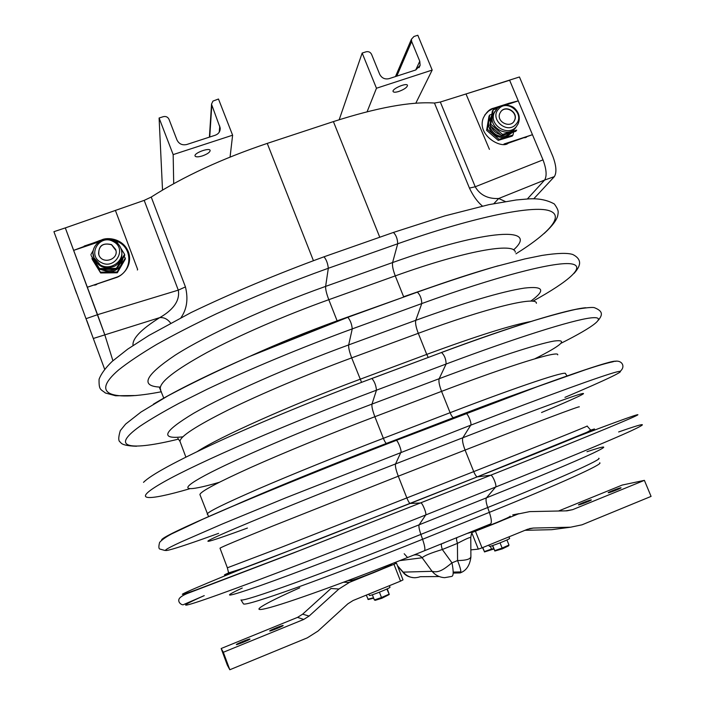 <?xml version="1.0" encoding="UTF-8"?>
<svg xmlns="http://www.w3.org/2000/svg" width="705" height="705" viewBox="0 0 705 705"><rect width="100%" height="100%" fill="white"/><g stroke="black" fill="none" stroke-linecap="round" stroke-linejoin="round"><path stroke-width="1.06" d="M125.234 258.136L125.375 258.964L117.294 272.791L100.665 272.967L92.179 259.281L100.454 272.174L117.127 271.989L125.234 258.136L124.142 256.312M100.665 272.967L100.454 272.174M117.294 272.791L117.127 271.989M92.399 257.607L91.941 258.444M94.426 260.876L96.144 265.106L99.202 268.587M100.357 269.433L108.755 271.892C114.201 271.645 118.334 269.301 121.145 264.86L122.978 258.303M102.674 269.407C106.728 271.214 110.755 271.169 114.756 269.275M117.77 267.195L120.978 262.48M95.668 262.886L96.329 263.943M103.732 269.398L113.029 269.301M118.572 265.811L121.886 260.163M93.906 257.642L94.021 258.259M124.574 254.346L124.741 255.289L116.554 269.257L99.731 269.433L91.148 255.589L99.493 268.535L116.369 268.358L124.574 254.346L120.758 248.072M99.731 269.433L99.493 268.535M101.115 240.564L99.176 240.661L97.96 242.564M93.342 250.257L90.892 254.646M118.211 244.009L115.981 240.537L113.276 240.449M116.554 269.257L116.369 268.358M93.694 257.043L94.294 259.026C98.964 267.433 105.873 269.768 115.012 266.023C120.502 262.498 122.714 257.625 121.648 251.394M101.035 262.427C114.853 270.491 127.658 248.601 113.329 241.568C99.608 233.478 86.636 255.316 101.035 262.427M111.54 244.617C102.436 242.511 98.206 245.922 98.832 254.84C102.234 265.062 119.489 259.475 115.646 249.429L111.54 244.617M115.928 250.513L111.566 244.767C103.097 242.564 98.762 245.657 98.577 254.038M512.993 135.043L512.183 136.118L498.224 140.374L486.617 130.346L489.023 116.105L489.772 114.977L487.366 129.244L498.999 139.299L512.993 135.043L513.584 132.002M498.224 140.374L498.999 139.299M486.617 130.346L487.366 129.244M493.958 113.54L493.429 113.716M491.817 114.263L489.772 114.977M491.517 116.034L488.75 121.833C488.133 126.539 489.667 130.601 493.368 134.012C497.281 137.175 501.555 138.145 506.199 136.911L512.491 132.337M490.416 119.921L490.442 128.107C493.685 134.673 498.805 137.272 505.811 135.898L509.786 133.703M491.403 116.73L490.336 123.049M491.253 126.627C493.103 130.769 496.232 133.465 500.629 134.734M503.264 135.14L511.381 132.672M515.769 131.341L501.66 135.624L489.931 125.481L492.346 111.108L493.2 109.821L490.777 124.239L502.542 134.408L516.686 130.108L515.769 131.341M501.66 135.624L502.542 134.408M489.931 125.481L490.777 124.239M497.289 108.42L493.2 109.821M494.848 111.469L493.112 114.448C487.181 127.693 509.301 139.387 516.272 126.715M516.051 124.186C525.56 114.228 507.274 98.436 498.558 109.064C488.962 119.004 507.362 134.902 516.051 124.186M501.114 111.275L499.845 113.329C495.879 122.141 511.213 129.138 514.676 120.106C518.395 112.553 506.375 104.728 501.114 111.275M513.83 121.56L514.527 120.308C518.245 112.765 506.225 104.93 500.973 111.487L500.506 112.077M180.974 317.691C186.895 309.222 188.385 298.955 185.441 286.917L178.286 290.143L97.546 314.686L104.701 334.487L112.906 360.722L104.701 334.487L65.309 227.9L53.924 231.681L104.64 369.217L53.924 231.681M59.511 246.829L56.911 239.779L59.511 246.829M89.306 327.305L86.838 320.616L89.306 327.305M102.287 362.863L100.225 357.276L102.287 362.863M76.598 293.483L74.439 287.631L76.598 293.483M554.35 176.638C556.844 172.575 556.342 165.834 552.87 156.44L519.453 76.977L465.996 93.968L489.42 149.363L465.996 93.968L509.627 80.247L543.017 159.859C546.498 169.279 547.036 176.012 544.612 180.057L527.34 198.995L544.612 180.057L554.35 176.638L533.729 198.836M509.944 516.474L509.953 516.457C512.949 516.474 482.044 529.085 472.817 531.614M510.156 516.157C512.121 516.501 483.392 528.248 473.302 531.209M391.478 564.115C393.857 564.635 353.161 580.964 350.729 580.462L348.393 580.435M391.257 564.441L391.266 564.441C394.791 564.52 353.61 581.105 351.081 580.62L347.997 580.585M482.405 206.071C477.391 201.824 473.064 195.823 469.442 188.085L434.456 103.036C410.689 101.441 377.008 107.627 333.403 121.595L379.766 237.232M434.456 103.036L440.325 102.031L475.232 186.772C481.876 198.352 493.324 198.739 498.708 198.502L505.344 201.524M505.661 105.107L518.272 100.868L509.627 80.255L440.325 102.031M98.259 242.097L73.655 250.372L65.318 227.909L115.409 210.434L65.309 227.9L144.19 200.379L178.286 290.143C180.762 303.846 167.684 313.082 159.735 317.629C141.026 329.411 132.126 338.7 133.034 345.485M185.441 286.917L151.231 197.056L144.19 200.379M151.231 197.056C183.494 176.47 222.163 158.59 267.248 143.397L333.403 121.595M469.442 188.085L475.232 186.772L543.017 159.859L532.46 134.69L508.279 143.177C501.854 149.372 476.298 135.386 483.357 117.902C486.274 112.21 489.719 108.958 493.685 108.165L508.887 103.309L493.465 108.491L493.535 109.187L498.32 107.583M508.887 103.309L518.272 100.868L532.46 134.69L503.987 144.014M543.017 159.859C546.498 169.279 547.036 176.012 544.612 180.057L498.708 198.502L493.87 203.622M86.125 318.651L97.546 314.686L87.35 287.243L115.823 277.7C121.727 276.272 132.619 266.684 128.786 252.972C123.913 238.316 107.31 236.942 101.67 239.911L99.599 240.643M99.07 240.828L73.655 250.372L87.35 287.235L115.699 277.523C132.919 272.438 133.315 246.865 116.396 241.18M137.36 270.015L137.642 269.425L115.409 210.434L137.642 269.425L137.36 270.015M170.663 323.146C167.587 319.074 163.948 317.232 159.735 317.629L93.43 338.444M441.709 543.996C441.101 544.427 441.304 546.269 442.308 549.512L457.439 543.37C456.443 540.127 456.276 538.285 456.928 537.827M470.773 537.659C470.746 536.796 466.305 538.699 457.439 543.37L457.571 560.554C466.208 560.466 470.649 559.118 470.896 556.509L470.773 537.659M474.58 530.433L472.482 531.931L467.159 533.438M443.137 543.167L443.815 543.141M413.007 555.355L413.879 555.064M414.364 554.95C417.448 554.438 420.048 555.381 422.163 557.77C424.093 555.743 430.808 552.984 442.308 549.512L451.976 562.846L457.571 560.554C460.788 568.803 461.634 572.927 460.118 572.927L460.559 572.742M399.753 560.625L422.163 557.77L432.068 571.306C439.171 573.35 444.732 568.609 451.976 562.846C453.703 571.711 453.562 576.249 451.552 576.452M439.25 576.54L420.268 576.69C413.659 578.964 407.957 577.448 403.163 572.134L403.313 572.557C405.692 575.765 409.596 577.501 415.033 577.774M397.453 565.648L403.163 572.134L432.068 571.306C435.408 575.236 439.594 577.36 444.626 577.668L451.517 576.461M417.818 35.25L413.958 36.484L411.429 39.242L411.658 41.524L419.766 61.238L420.127 65.318L415.818 69.945L389.081 78.652C384.842 79.577 381.705 78.105 379.669 74.236L371.579 54.373C370.398 52.126 368.574 51.271 366.098 51.8L362.167 53.051L376.47 88.248L432.183 70.068L417.818 35.25M415.818 103.194L432.183 70.068M367.102 111.751L376.47 88.248M398.951 91.412C404.326 89.368 407.173 87.358 407.481 85.375C406.979 82.37 391.839 88.795 393.073 91.491C393.61 92.478 395.567 92.443 398.951 91.412M339.184 119.727L362.167 53.051M230.068 157.048L232.615 135.201L218.479 99.017L212.954 101.097L211.491 104.155L220.207 128.019C220.304 131.491 218.665 133.888 215.316 135.21L186.79 144.499C182.278 145.494 179.008 143.987 176.973 139.969L169.015 119.321C167.834 116.986 165.922 116.105 163.296 116.678L159.101 118.017L173.166 154.606L232.615 135.201M173.703 183.67L173.166 154.606M202.467 155.884C207.437 154.051 209.993 152.245 210.152 150.465C209.685 147.257 193.813 153.038 195.047 155.964C195.778 157.171 198.255 157.144 202.467 155.884M162.52 190.059L159.101 118.017M503.678 519.867L518.184 513.98L529.675 511.618L566.952 510.834L572.627 509.662L644.388 480.361L651.076 496.399L581.995 524.82L570.636 527.199L533.315 528.054L527.56 529.252L482.053 547.847L478.307 549.133L470.852 549.874M644.388 480.361L622.242 485.049L558.545 511.01M608.6 492.733L608.195 492.751C607.499 492.451 620.946 487.27 621.052 487.798C621.74 488.019 610.768 492.363 608.6 492.733M578.805 504.886L578.452 504.895C577.756 504.586 591.213 499.387 591.328 499.915C592.015 500.145 580.841 504.577 578.805 504.886M472.2 532.46L485.815 527.102M482.053 547.847L475.461 531.297M570.636 527.199L551.751 529.684L524.978 530.31M478.307 549.133L471.883 533.015M364.503 576.267L349.451 582.365L338.894 589.019L330.989 588.49L302.639 614.17L297.545 617.377L221.167 648.512L227.31 665.088L229.812 669.75L307.292 637.858L318.017 631.054L347.785 603.877L353.064 600.528L400.537 581.14L393.972 564.317L396.466 563.119L403.013 579.889L400.537 581.14M221.167 648.512L223.326 652.275L229.812 669.75M338.894 589.019L309.098 616.064L303.732 619.448L223.326 652.275M249.958 639.03L249.967 639.03C250.751 639.347 236.475 645.172 236.378 644.573C235.637 644.229 249.781 638.457 249.958 639.03L249.975 639.056M283.146 625.494L283.163 625.502C283.948 625.82 269.795 631.565 269.698 630.966C268.957 630.631 282.74 625.027 283.146 625.494L283.172 625.52M393.972 564.317L383.502 568.565M366.274 595.135L368.274 599.523L373.668 598.148M367.869 599.25L373.518 597.752M508.984 536.84L509.6 538.364C510.799 538.884 489.455 547.239 489.314 546.304L488.821 545.08M372.355 594.764L374.373 599.973L375.227 600.316L381.881 598.263L389.142 594.571M387.292 588.825L389.257 594.421L386.851 589.036M379.422 592.2L381.493 597.532L388.887 594.271M374.373 599.973L381.493 597.532M494.795 551.037L502.383 548.842L508.64 545.82L508.975 545.044L506.93 539.951M500.065 542.868L502.145 548.067L508.975 545.044M492.689 545.529L494.734 550.64L502.145 548.067M492.398 545.626L494.734 550.64M484.458 551.945L493.747 549.019M490.363 546.208L491.508 549.08L493.641 548.737M482.784 547.547L484.388 551.566L491.508 549.08M482.564 547.635L484.388 551.566M381.625 588.86L379.51 589.724M389.389 585.688L389.971 587.186C391.213 587.723 369.508 596.395 369.349 595.425L369.332 595.39M100.392 264.992C111.002 271.31 125.34 260.233 121.128 249.085C119.921 245.507 117.638 242.784 114.272 240.934C103.45 234.509 88.989 246.265 93.968 257.827L100.392 264.992M93.069 253.456L94.294 259.026M516.298 126.688L518.166 123.763C520.316 118.149 519.303 113.17 515.135 108.808C512.13 105.019 501.634 103.133 496.584 109.125L494.214 112.818C488.671 125.049 507.997 137.167 516.298 126.688M497.21 108.499L493.112 114.448M267.248 143.397L313.39 260.586M114.254 240.475L112.245 240.044M493.685 108.165L488.574 111.055L484.793 114.994M100.454 240.599L101.731 240.167C114.721 237.268 123.772 241.709 128.874 253.492L129.429 255.836M84.142 246.08L98.876 241.128M160.731 390.006L160.308 388.869C159.462 382.207 174.946 370.125 206.759 352.632C238.387 335.65 284.573 315.54 328.794 299.695C326.503 293.65 325.446 289.217 325.622 286.389L328.318 268.27L397.717 243.771C397.505 238.775 396.069 235.003 393.416 232.447L393.099 232.553M160.387 387.115C139.801 386.234 144.807 375.536 175.386 355.038C206.988 334.901 267.265 307.133 325.622 286.389L392.588 262.56L397.717 243.771C470.914 217.96 528.503 205.948 547.3 210.169C566.115 214.452 550.314 232.333 515.963 253.809M136.144 395.523L115.62 395.769L105.38 392.993C100.709 389.072 98.815 390.447 99.079 379.272C101.071 373.897 105.415 367.948 112.13 361.427L127.675 349.16L148.843 335.501L191.099 312.544C232.456 292.707 276.757 274.13 323.992 256.805C326.318 259.519 327.763 263.335 328.318 268.27C289.42 282.247 252.17 297.387 216.567 313.707C194.175 324.353 174.223 334.584 156.713 344.41C140.903 353.813 128.231 362.3 118.713 369.861C89.006 395.311 113.214 401.119 161.392 391.751M544.189 233.478C552.447 225.873 556.994 219.766 557.831 215.157C558.193 212.038 559.259 210.936 554.377 204.001C546.86 199.815 537.906 198.14 527.516 198.986L516.201 199.973L488.891 204.653L444.802 215.897L393.416 232.447L323.736 256.893M515.302 252.214C514.809 242.176 465.326 250.663 395.267 275.893C392.993 269.918 392.103 265.468 392.588 262.56C488.477 228.217 539.572 226.728 513.548 249.905M337.254 321.18L328.794 299.695L395.267 275.893L403.621 296.743L431.971 286.926M403.754 297.061L337.113 320.828C307.001 331.764 278.316 343.414 251.068 355.769M417.325 292.134C447.587 281.216 474.553 272.43 498.241 265.785M180.313 442.246L180.013 441.453C179.863 436.624 196.025 426.076 228.508 409.817C260.762 393.945 307.406 374.232 351.698 357.884C349.398 351.795 348.393 347.477 348.675 344.912L352.253 328.882C351.76 324.027 350.279 320.176 347.821 317.312L347.574 317.391C271.689 344.736 191.751 380.815 153.417 404.168M178.488 439.118C131.271 450.742 108.667 448.539 139.916 426.278C149.874 419.598 162.952 411.914 179.149 403.234L207.252 389.204C248.786 369.455 301.343 347.556 352.253 328.882L421.775 303.564C495.897 276.58 553.055 261.96 570.222 263.723C587.415 265.538 569.191 281.207 532.795 301.246M182.842 436.818C159.577 439.515 163.225 431.645 193.778 413.218C225.574 394.888 288.354 367.014 348.675 344.912L415.756 320.317L421.775 303.564C421.625 298.638 420.154 294.831 417.351 292.134L417.043 292.231M536.399 303.291C537.025 295.897 488.486 307.327 418.285 333.315C416.003 327.305 415.157 322.969 415.756 320.317C465.626 302.295 501.801 291.562 524.282 288.107C543.731 285.851 545.89 290.187 530.768 301.132M361.577 382.383L351.698 357.884L418.285 333.315L426.736 354.404C476.157 336.17 511.002 325.172 531.262 321.418M428.261 357.453L426.736 354.404L360.114 379.246C290.548 405.075 218.823 437.267 197.1 451.667M441.427 352.491C512.429 325.93 567.948 309.169 585.767 307.732M200.079 494.998L199.912 494.558C200.467 491.596 217.325 482.617 250.487 467.618C283.384 452.883 330.495 433.584 374.866 416.717C372.548 410.583 371.588 406.371 371.984 404.088L376.461 390.191C376.029 385.423 374.514 381.528 371.914 378.497L371.72 378.532C317.867 398.651 260.656 422.233 218.383 441.612C175.695 461.405 150.738 474.985 143.512 482.352M371.817 378.497L441.55 352.491C477.206 339.281 508.296 328.565 534.804 320.326C551.028 315.47 564.661 311.83 575.703 309.389C585.776 307.732 591.953 307.142 594.236 307.618C604.661 311.654 601.444 316.043 598.457 320.149M189.61 488.785C146.543 501.37 129.323 501.44 163.71 482.009C197.559 462.797 288.433 423.229 376.461 390.191L446.106 364.027C517.056 337.387 572.134 320.176 590.473 317.946C608.776 315.752 594.024 326.653 561.215 343.176M219.193 482.335C185.891 492.072 175.862 491.05 205.129 475.364C234.086 459.819 304.331 429.618 371.984 404.088L439.18 378.708L446.106 364.027C446.027 359.18 444.511 355.338 441.55 352.491L371.914 378.497M557.708 354.853C559.47 350.165 511.892 364.6 441.559 391.372C439.259 385.318 438.466 381.088 439.18 378.708C493.985 358.017 537.853 343.837 554.033 341.053C568.503 339.175 562.088 345.098 534.795 358.819M236.51 504.621C269.477 489.904 330.125 465.115 386.551 443.41L386.428 443.419C385.635 443.057 384.622 441.356 383.37 438.316L374.866 416.717L441.559 391.372L450.107 412.689C520.484 385.626 567.701 370.081 565.525 373.773L567.173 375.994M388.349 442.846L388.552 443.357M335.994 463.176L336.25 463.855M538.99 386.084C517.144 393.61 488.68 404.106 453.588 417.598L453.438 417.616C452.487 417.325 451.376 415.686 450.107 412.689L383.37 438.316C338.973 455.368 291.694 474.527 258.559 488.829C225.142 503.37 208.028 511.768 207.208 514.033L207.385 514.386M220.039 548.27L220.004 548.182C221.282 547.142 238.854 539.757 272.712 526.045L398.29 476.201C395.954 470.024 395.038 465.926 395.558 463.925L400.951 452.213C401.876 450.803 397.735 440.317 396.272 440.378L386.551 443.41L453.588 417.598L465.846 413.535C555.099 379.123 614.601 358.889 615.791 361.392M218.612 533.359C170.654 550.746 148.059 557.188 181.097 541.942L222.242 524.026L285.463 497.95L470.711 425.185C472.006 423.643 467.838 413.315 466.014 413.518L396.139 440.387C335.219 463.855 269.892 490.239 225.776 509.125C181.617 528.168 160.255 538.497 161.692 540.118M247.42 528.054C209.27 542.092 194.289 546.428 222.472 533.976C250.231 521.682 324.432 491.579 395.558 463.925L462.859 437.743L470.711 425.185C547.195 395.558 603.445 375.227 616.734 371.923C630.076 368.609 606.115 379.924 564.952 397.364M579.219 406.926C582.145 404.987 535.553 422.498 465.088 450.072C462.771 443.965 462.031 439.858 462.859 437.743C522.088 414.707 567.234 397.999 579.554 394.342C591.874 390.685 574.522 398.73 541.546 412.522M229.204 572.627C217.025 577.985 228.156 574.134 262.586 561.074L410.143 503.467C409.297 503.062 408.213 501.255 406.891 498.038L398.29 476.201L465.088 450.072L473.734 471.619C544.242 443.753 590.464 425.106 587.115 426.031M590.164 430.358C609.578 423.52 563.031 442.899 477.355 476.853L477.276 476.853C476.254 476.527 475.073 474.782 473.734 471.619L280.872 547.485L227.362 567.807M299.748 587.811C262.348 604.441 246.23 614.037 270.394 607.393C294.152 600.907 361.048 576.443 424.401 550.764C425.423 549.75 424.815 545.926 422.577 539.281C378.409 557.091 330.715 575.368 296.937 587.503C262.824 599.655 245.005 605.128 243.481 603.929L240.978 599.929C242.423 600.986 260.268 595.355 294.523 583.026C328.451 570.724 376.417 552.288 420.867 534.408C419.131 529.323 418.558 526.115 419.149 524.802L425.723 514.958C426.825 513.839 422.427 502.894 420.911 502.965L410.204 503.467L477.355 476.853L490.671 475.232C569.111 444.088 625.079 421.132 635.654 416.02C646.309 410.874 618.153 421.052 573.535 438.061M490.75 475.232L292.452 553.381L187.23 593.531C183.071 595.249 180.41 596.95 179.246 598.642C177.14 602.317 182.339 605.851 183.82 604.476L204.247 595.619C176.946 607.745 177.545 609.358 219.837 594.174C261.855 579.105 346.745 546.498 425.723 514.958L495.606 487.049C497.078 485.798 492.645 475.011 490.75 475.232L302.04 549.627L196.343 589.812C164.291 601.321 190.579 589.785 241.771 568.926M242.238 588.032C220.691 598.078 226.481 597.355 259.616 585.855C293.826 573.799 358.739 549.001 419.149 524.802L486.459 497.836L495.606 487.049C559.77 461.423 610.433 440.343 630.94 430.949C649.561 422.224 645.463 422.559 618.646 431.954M598.739 458.268C603.647 458.708 558.369 479.144 487.693 507.529C486.018 502.48 485.613 499.255 486.459 497.836C535.624 478.149 575.474 461.396 592.896 453.245C609.111 445.498 607.137 444.996 586.965 451.729M424.401 550.764L490.53 523.965C491.905 522.828 491.517 518.959 489.358 512.359L422.577 539.281L420.867 534.408L487.693 507.529L489.358 512.359C559.585 484.088 604.564 463.511 599.629 462.824M406.988 556.897L404.194 553.742M395.302 563.207L394.765 562.599M453.2 573.068L460.118 572.927M396.783 76.14L411.658 41.524M415.73 69.971L419.766 61.238M219.237 132.17L219.757 126.089M209.729 137.034L211.773 105.609M572.627 509.662L565.815 510.852M518.986 513.672L512.738 514.87M533.315 528.054L529.49 528.6M297.545 617.377L303.732 619.448M343.582 582.233L349.451 582.365M302.639 614.17L309.098 616.064M526.512 137.175L524.776 137.766M96.744 284.494L94.708 285.19M128.786 252.972L129.438 255.862M163.789 398.158L159.55 387.75M574.055 273.39C576.928 270.174 578.673 267.38 579.281 265.018C579.862 263.212 580.559 258.4 572.804 254.514C567.596 252.751 557.355 253.051 542.074 255.413L524.934 258.911L494.822 266.754C471.196 273.743 445.375 282.203 417.351 292.134L347.821 317.312L248.38 356.942C217.528 370.733 190.694 383.705 167.878 395.875L141 412.037L125.622 424.084L120.326 430.579C118.211 437.497 118.255 441.365 120.44 442.176C121.516 444.608 126.874 445.965 136.514 446.247M185.9 457.166L180.013 441.453L177.88 438.351M208.592 516.65L199.912 494.558M231.548 506.736C262.604 492.733 326.75 466.358 386.428 443.419L506.965 397.453L542.982 384.63M164.926 550.464L159.691 549.001C158.651 548.525 158.616 546.322 159.603 542.409C161.842 539.854 165.834 537.025 171.579 533.923L202.969 519.136L232.509 506.322C277.435 487.27 338.092 462.833 396.272 440.378L537.104 386.772L585.732 369.658C597.664 365.692 606.714 363.075 612.865 361.797C621.413 358.81 626.234 366.274 620.233 371.271M587.133 426.067L590.217 429.592C591.204 429.75 590.085 430.649 586.86 432.288L477.276 476.853L316.131 540.391L242.846 568.38L229.495 572.627L228.455 572.284L227.38 567.851L220.004 548.182M470.764 537.439C471.213 534.399 471.777 532.601 472.447 532.037M403.278 572.522L397.629 566.106M395.091 563.225L394.606 562.66M470.905 557.126C469.803 565.498 466.216 570.759 460.145 572.918L460.153 572.918M453.227 572.09L460.832 571.905M395.479 76.563L411.429 39.242M420.127 65.318L419.026 67.68M220.207 128.019L220.004 130.39M209.411 137.131L211.518 104.543M368.83 594.095L369.349 595.425"/></g></svg>
